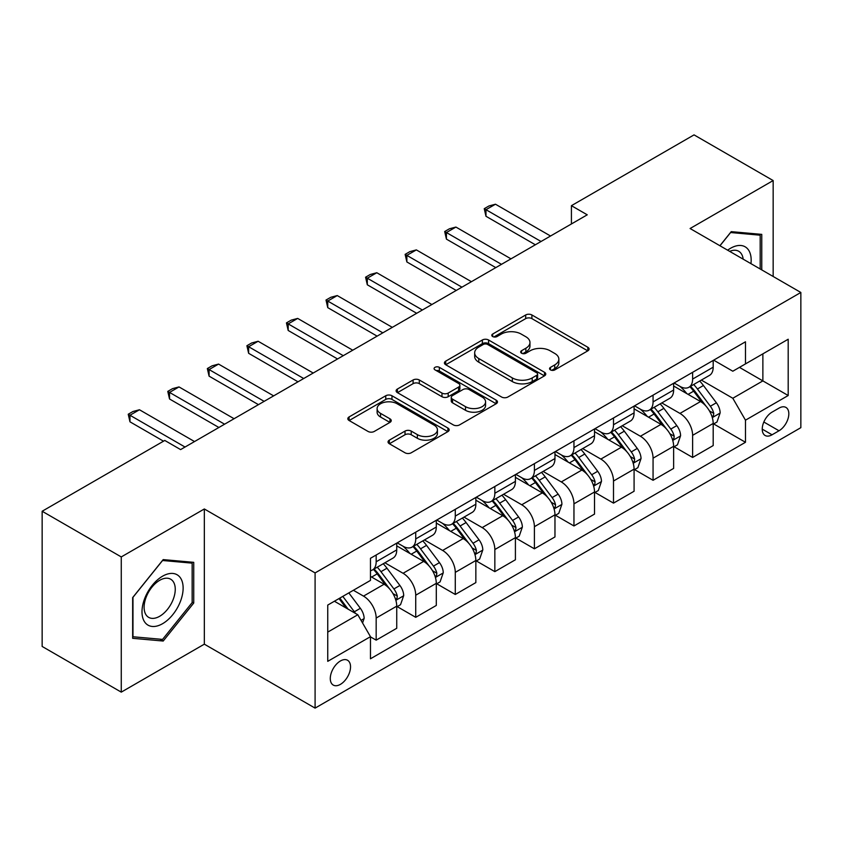 <?xml version="1.0" encoding="UTF-8"?>
<svg xmlns="http://www.w3.org/2000/svg" width="843" height="843" viewBox="0 0 843 843"><rect width="100%" height="100%" fill="white"/><g stroke="black" fill="none" stroke-linecap="round" stroke-linejoin="round"><path stroke-width="1.26" d="M550.468 369.898A3.077 1.77 0 0 0 554.81 369.898L587.813 350.836A4.394 2.54 0 0 0 589.099 349.044A4.394 2.54 0 0 0 587.813 347.253L531.901 314.966A4.394 2.54 0 0 0 525.695 314.966L492.691 334.028A3.077 1.77 0 0 0 491.785 335.282A3.077 1.77 0 0 0 492.691 336.536A3.077 1.77 0 0 0 497.043 336.536L501.311 334.07A14.057 8.114 0 0 1 521.185 334.07L525.853 336.757A14.057 8.114 0 0 1 529.962 342.5A14.057 8.114 0 0 1 525.853 348.233L521.575 350.699A3.077 1.77 0 0 0 520.679 351.963A3.077 1.77 0 0 0 521.575 353.217A3.077 1.77 0 0 0 525.927 353.217L530.194 350.751A14.057 8.114 0 0 1 550.079 350.751L554.736 353.438A14.057 8.114 0 0 1 558.856 359.181A14.057 8.114 0 0 1 554.736 364.914L550.468 367.379A3.077 1.77 0 0 0 549.562 368.633A3.077 1.77 0 0 0 550.468 369.898L550.468 367.379M340.403 684.368A14.32 8.272 120 0 0 349.761 671.745A14.32 8.272 120 0 0 347.569 660.269A14.32 8.272 120 0 0 340.403 660.975A14.32 8.272 120 0 0 331.057 673.599A14.32 8.272 120 0 0 333.248 685.074A14.32 8.272 120 0 0 340.403 684.368M389.329 440.151A4.394 2.54 0 0 0 388.043 441.943A4.394 2.54 0 0 0 389.329 443.734L405.019 452.786A4.394 2.54 0 0 0 411.226 452.786L447.886 431.627A4.394 2.54 0 0 0 449.171 429.835A4.394 2.54 0 0 0 447.886 428.044L391.974 395.757A4.394 2.54 0 0 0 385.757 395.757L349.107 416.927A4.394 2.54 0 0 0 347.822 418.718A4.394 2.54 0 0 0 349.107 420.509L368.054 431.447A4.394 2.54 0 0 0 374.26 431.447L389.951 422.396A4.394 2.54 0 0 0 391.236 420.604A4.394 2.54 0 0 0 389.951 418.802L380.551 413.386A11.749 6.786 0 0 1 377.116 408.581A11.749 6.786 0 0 1 384.366 402.311A11.749 6.786 0 0 1 397.169 403.786L433.987 425.041A11.749 6.786 0 0 1 437.422 429.835A11.749 6.786 0 0 1 430.172 436.105A11.749 6.786 0 0 1 417.359 434.63L411.226 431.089A4.394 2.54 0 0 0 405.019 431.089L389.329 440.151L389.329 443.734M204.333 508.972L121.266 556.928L42.15 511.248L42.15 646.455L121.266 692.135L204.333 644.168L315.092 708.12L315.092 572.913L204.333 508.972L204.333 644.168M773.157 276.483L773.157 180.56L690.09 228.516L800.85 292.468L315.092 572.913M773.157 180.56L694.042 134.88L571.417 205.681L571.417 223.953M42.15 511.248L164.775 440.457L180.602 449.593L587.244 214.817L571.417 205.681M501.617 397.021A4.394 2.54 0 0 0 507.834 397.021L544.483 375.852A4.394 2.54 0 0 0 545.769 374.06A4.394 2.54 0 0 0 544.483 372.269L488.571 339.992A4.394 2.54 0 0 0 482.365 339.992L445.705 361.152A4.394 2.54 0 0 0 444.419 362.943A4.394 2.54 0 0 0 445.705 364.734L501.617 397.021M436.221 370.562A3.077 1.77 0 0 1 439.34 370.994L439.34 367.337L496.179 400.151A4.394 2.54 0 0 1 497.475 401.953A4.394 2.54 0 0 1 496.179 403.744L459.53 424.904A4.394 2.54 0 0 1 453.323 424.904L397.411 392.627L397.411 389.034A4.394 2.54 0 0 0 396.115 390.825A4.394 2.54 0 0 0 397.411 392.627M397.411 389.034L413.091 379.982A4.394 2.54 0 0 1 419.308 379.982L441.985 393.07A4.394 2.54 0 0 0 448.191 393.07L458.603 387.063A4.394 2.54 0 0 0 459.888 385.272A4.394 2.54 0 0 0 458.603 383.481L434.988 369.845A3.077 1.77 0 0 1 434.092 368.591A3.077 1.77 0 0 1 435.989 366.947A3.077 1.77 0 0 1 439.34 367.337M779.016 408.117L772.051 412.132A13.878 8.008 120 0 0 762.989 424.366A13.878 8.008 120 0 0 765.117 435.483A13.878 8.008 120 0 0 772.051 434.788L779.016 430.773A13.878 8.008 120 0 0 788.079 418.549A13.878 8.008 120 0 0 785.95 407.432A13.878 8.008 120 0 0 779.016 408.117M315.092 708.12L800.85 427.664L800.85 292.468M713.663 360.161L732.809 371.215L745.475 363.902L745.475 341.794L370.467 558.298L370.467 580.405L327.748 605.074L327.748 661.344L370.467 636.676L370.467 658.783L745.475 442.28L745.475 420.172L732.809 398.254L701.344 380.088M745.475 363.902L788.194 339.234L788.194 395.515L745.475 420.172M121.266 556.928L121.266 692.135M739.459 367.369L762.873 380.899L762.873 353.849L788.194 339.234M732.809 398.254L762.873 380.899L788.194 395.515M327.748 632.113L357.811 614.758L334.397 601.238M370.467 636.865L376.168 640.153L376.168 618.045A17.903 10.337 -120 0 0 363.512 596.117L353.386 590.269M376.168 640.153L396.737 628.277L396.737 606.17A17.903 10.337 -120 0 0 384.081 584.241L370.467 576.391M397.211 606.623L415.725 617.318L415.725 595.211A17.903 10.337 -120 0 0 403.07 573.282L384.893 562.787M415.725 617.318L436.295 605.443L436.295 583.335A17.903 10.337 -120 0 0 423.639 561.406L396.737 545.874M436.769 583.788L455.283 594.473L455.283 572.365A17.903 10.337 -120 0 0 442.628 550.447L424.45 539.952M455.283 594.473L475.852 582.597L475.852 560.49A17.903 10.337 -120 0 0 463.197 538.572L436.295 523.039M476.327 560.953L494.841 571.638L494.841 549.531A17.903 10.337 -120 0 0 482.175 527.602L464.008 517.117M494.841 571.638L515.41 559.763L515.41 537.655A17.903 10.337 -120 0 0 502.755 515.726L475.852 500.205M515.884 538.108L534.399 548.804L534.399 526.696A17.903 10.337 -120 0 0 521.733 504.767L503.566 494.272M534.399 548.804L554.968 536.928L554.968 514.82A17.903 10.337 -120 0 0 542.302 492.892L515.41 477.359M555.442 515.273L573.957 525.958L573.957 503.851A17.903 10.337 -120 0 0 561.29 481.933L543.124 471.437M573.957 525.958L594.526 514.082L594.526 491.975A17.903 10.337 -120 0 0 581.86 470.057L554.968 454.525M595 492.438L613.504 503.123L613.504 481.016A17.903 10.337 -120 0 0 600.848 459.087L582.671 448.602M613.504 503.123L634.084 491.248L634.084 469.14A17.903 10.337 -120 0 0 621.417 447.211L594.526 431.69M634.558 469.593L653.062 480.289L653.062 458.181A17.903 10.337 -120 0 0 640.406 436.252L622.229 425.757M653.062 480.289L673.631 468.413L673.631 446.305A17.903 10.337 -120 0 0 660.975 424.377L634.084 408.844M674.105 446.758L692.619 457.443L692.619 435.336A17.903 10.337 -120 0 0 679.964 413.418L661.787 402.922M692.619 457.443L713.189 445.568L713.189 423.46A17.903 10.337 -120 0 0 700.533 401.542L673.631 386.01M674.105 382.996L679.964 386.379A17.903 10.337 -120 0 0 688.91 387.264A17.903 10.337 -120 0 0 692.619 379.065L692.619 372.311M634.558 405.831L640.406 409.213A17.903 10.337 -120 0 0 649.363 410.098A17.903 10.337 -120 0 0 653.062 401.9L653.062 395.146M595 428.666L600.848 432.048A17.903 10.337 -120 0 0 609.805 432.933A17.903 10.337 -120 0 0 613.504 424.746L613.504 417.98M555.442 451.511L561.29 454.893A17.903 10.337 -120 0 0 570.247 455.778A17.903 10.337 -120 0 0 573.957 447.58L573.957 440.815M515.884 474.346L521.733 477.728A17.903 10.337 -120 0 0 530.69 478.613A17.903 10.337 -120 0 0 534.399 470.415L534.399 463.661M476.327 497.18L482.175 500.563A17.903 10.337 -120 0 0 491.132 501.448A17.903 10.337 -120 0 0 494.841 493.26L494.841 486.495M436.769 520.026L442.628 523.398A17.903 10.337 -120 0 0 451.574 524.293A17.903 10.337 -120 0 0 455.283 516.095L455.283 509.33M397.211 542.86L403.07 546.243A17.903 10.337 -120 0 0 412.016 547.128A17.903 10.337 -120 0 0 415.725 538.93L415.725 532.175M713.663 423.924L745.475 442.28M688.91 387.264L709.479 375.388A17.903 10.337 -120 0 0 713.189 367.19L713.189 360.435M649.363 410.098L669.932 398.223A17.903 10.337 -120 0 0 673.631 390.024L673.631 383.27M609.805 432.933L630.374 421.057A17.903 10.337 -120 0 0 634.084 412.87L634.084 406.105M570.247 455.778L590.817 443.903A17.903 10.337 -120 0 0 594.526 435.705L594.526 428.939M530.69 478.613L551.259 466.737A17.903 10.337 -120 0 0 554.968 458.539L554.968 451.785M491.132 501.448L511.701 489.572A17.903 10.337 -120 0 0 515.41 481.385L515.41 474.62M451.574 524.293L472.143 512.418A17.903 10.337 -120 0 0 475.852 504.219L475.852 497.454M412.016 547.128L432.585 535.252A17.903 10.337 -120 0 0 436.295 527.054L436.295 520.3M370.467 570.69A17.903 10.337 -120 0 0 372.458 569.963L393.028 558.087A17.903 10.337 -120 0 0 396.737 549.899L396.737 543.134M372.458 569.963A17.903 10.337 -120 0 0 376.168 561.775L376.168 555.01M357.811 614.758L370.467 636.676M761.766 269.897L761.766 234.375L731.229 231.646L719.911 245.734M132.657 638.309L163.194 641.038L193.732 603.051L193.732 562.334L163.194 559.604L132.657 597.592L132.657 638.309M192.151 602.134L193.732 603.051M159.97 639.173L163.194 641.038M551.691 370.33L554.736 368.57A14.057 8.114 0 0 0 558.856 362.827L558.856 359.181M529.962 342.5L529.962 346.157A14.057 8.114 0 0 1 525.853 351.889L522.808 353.649M587.761 350.867L531.901 318.622A4.394 2.54 0 0 0 525.695 318.622L493.914 336.968M544.43 375.894L488.571 343.638A4.394 2.54 0 0 0 482.365 343.638L445.768 364.766M536.717 375.314A3.077 1.77 0 0 0 537.623 374.06A3.077 1.77 0 0 0 536.717 372.806L487.644 344.471A3.077 1.77 0 0 0 483.292 344.471L478.792 347.074A14.057 8.114 0 0 0 474.672 352.806A14.057 8.114 0 0 0 478.792 358.549L512.333 377.917A14.057 8.114 0 0 0 532.218 377.917L536.717 375.314L536.717 378.971A3.077 1.77 0 0 0 537.623 377.717L537.623 374.06M474.672 352.806L474.672 356.463A14.057 8.114 0 0 0 478.792 362.205L478.792 358.549M536.717 378.971L532.218 381.573A14.057 8.114 0 0 1 512.333 381.573L478.792 362.205M397.464 392.659L413.091 383.639L413.091 379.982M459.888 385.272L459.888 388.929A4.394 2.54 0 0 1 458.603 390.72L448.191 396.726A4.394 2.54 0 0 1 441.985 396.726L419.308 383.639A4.394 2.54 0 0 0 413.091 383.639M439.34 370.994L496.127 403.776M465.515 406.653A11.749 6.786 0 0 0 478.318 408.128A11.749 6.786 0 0 0 485.568 401.858A11.749 6.786 0 0 0 482.133 397.064L469.161 389.571A4.394 2.54 0 0 0 462.944 389.571L452.543 395.578A4.394 2.54 0 0 0 451.258 397.38A4.394 2.54 0 0 0 452.543 399.171L465.515 406.653L465.515 410.309A11.749 6.786 0 0 0 478.318 411.784A11.749 6.786 0 0 0 485.568 405.515L485.568 401.858M451.258 397.38L451.258 401.026A4.394 2.54 0 0 0 452.543 402.828L452.543 399.171M465.515 410.309L452.543 402.828M437.422 429.835L437.422 433.492A11.749 6.786 0 0 1 430.172 439.761A11.749 6.786 0 0 1 417.359 438.286L411.226 434.746A4.394 2.54 0 0 0 405.019 434.746L389.392 443.766M377.116 408.581L377.116 412.238A11.749 6.786 0 0 0 380.551 417.032L380.551 413.386M389.898 422.427L380.551 417.032M447.823 431.658L391.974 399.413A4.394 2.54 0 0 0 385.757 399.413L349.16 420.541M713.189 424.198L716.993 422.006L720.154 412.87A11.855 6.849 -120 0 0 716.371 402.764L703.441 385.504A34.236 19.768 -120 0 0 699.701 381.036M686.845 393.639A34.236 19.768 -120 0 0 679.837 386.305M712.114 416.927L713.494 415.441L713.747 413.376A11.855 6.849 -120 0 0 710.354 406.242L697.424 388.981A34.236 19.768 -120 0 0 693.694 384.503M690.501 386.347A28.42 16.407 60 0 1 695.169 391.647L706.107 406.252M689.89 386.695A34.236 19.768 60 0 1 693.631 391.173L702.219 402.648M541.037 241.488L485.979 209.696L485.979 216.282L484.24 208.695L488.982 205.955L495.473 204.217L550.532 236.008M535.347 244.776L485.979 216.282M495.473 204.217L485.979 209.696L484.24 208.695M673.631 447.032L677.435 444.841L680.596 435.705A11.855 6.849 -120 0 0 676.813 425.61L663.884 408.349A34.236 19.768 -120 0 0 660.143 403.871M647.287 416.474A34.236 19.768 -120 0 0 640.28 409.14M672.556 439.772L673.936 438.276L674.189 436.21A11.855 6.849 -120 0 0 670.796 429.076L657.867 411.816A34.236 19.768 -120 0 0 654.136 407.348M650.944 409.182A28.42 16.407 60 0 1 655.612 414.482L666.55 429.098M650.332 409.54A34.236 19.768 60 0 1 654.073 414.008L662.672 425.483M634.084 469.867L637.877 467.675L641.038 458.539A11.855 6.849 -120 0 0 637.255 448.444L624.326 431.184A34.236 19.768 -120 0 0 620.585 426.706M607.729 439.308A34.236 19.768 -120 0 0 600.722 431.974M632.998 462.607L634.379 461.121L634.631 459.045A11.855 6.849 -120 0 0 631.238 451.911L618.309 434.651A34.236 19.768 -120 0 0 614.579 430.183M611.386 432.016A28.42 16.407 60 0 1 616.054 437.327L627.002 451.932M610.775 432.375A34.236 19.768 60 0 1 614.515 436.843L623.114 448.318M594.526 492.712L598.319 490.521L601.48 481.385A11.855 6.849 -120 0 0 597.698 471.279L584.768 454.019A34.236 19.768 -120 0 0 581.027 449.551M568.171 462.154A34.236 19.768 -120 0 0 561.164 454.809M593.44 485.442L594.821 483.956L595.084 481.89A11.855 6.849 -120 0 0 591.681 474.757L578.751 457.496A34.236 19.768 -120 0 0 575.021 453.018M571.839 454.862A28.42 16.407 60 0 1 576.496 460.162L587.445 474.767M571.217 455.209A34.236 19.768 60 0 1 574.958 459.688L583.556 471.163M501.48 264.333L446.421 232.542L446.421 239.117L444.683 231.53L449.424 228.79L455.915 227.062L510.974 258.843M495.789 267.621L446.421 239.117M455.915 227.062L446.421 232.542L444.683 231.53M461.922 287.168L406.863 255.376L406.863 261.952L405.125 254.375L409.867 251.636L416.358 249.897L471.416 281.688M456.232 290.456L406.863 261.952M416.358 249.897L406.863 255.376L405.125 254.375M422.375 310.003L367.306 278.211L367.306 284.786L365.567 277.21L370.309 274.47L376.8 272.732L431.869 304.523M416.674 313.29L367.306 284.786M376.8 272.732L367.306 278.211L365.567 277.21M554.968 515.547L558.761 513.355L561.923 504.219A11.855 6.849 -120 0 0 558.14 494.124L545.21 476.864A34.236 19.768 -120 0 0 541.48 472.386M528.614 484.988A34.236 19.768 -120 0 0 521.606 477.654M553.883 508.287L555.263 506.791L555.526 504.725A11.855 6.849 -120 0 0 552.133 497.591L539.193 480.331A34.236 19.768 -120 0 0 535.463 475.852M532.281 477.696A28.42 16.407 60 0 1 536.938 482.997L547.887 497.602M531.67 478.044A34.236 19.768 60 0 1 535.4 482.523L543.998 493.998M382.817 332.837L327.748 301.056L327.748 307.632L326.009 300.045L330.762 297.305L337.242 295.566L392.311 327.358M377.116 336.136L327.748 307.632M337.242 295.566L327.748 301.056L326.009 300.045M750.955 263.659A29.094 16.797 120 0 0 748.415 249.844A29.094 16.797 120 0 0 727.646 250.202M743.168 259.159A22.023 12.719 120 0 0 741.197 253.564A22.023 12.719 120 0 0 738.721 251.267A22.023 12.719 120 0 0 729.669 251.372M730.533 232.52L760.186 235.197L760.186 268.991M758.226 234.059L760.186 235.197M719.975 245.766L730.596 232.552M162.562 576.201A29.094 16.797 120 0 0 141.993 611.828A29.094 16.797 120 0 0 162.562 623.704A29.094 16.797 120 0 0 183.131 588.077A29.094 16.797 120 0 0 162.562 576.201M159.675 580.311A22.023 12.719 120 0 0 145.291 599.71A22.023 12.719 120 0 0 148.663 617.361A22.023 12.719 120 0 0 159.675 616.275A22.023 12.719 120 0 0 174.069 596.865A22.023 12.719 120 0 0 170.686 579.215A22.023 12.719 120 0 0 159.675 580.311M192.151 602.597L162.562 639.405L132.973 636.76L132.973 597.308L162.562 560.5L192.151 563.145L192.151 602.597M190.191 562.018L192.151 563.145M515.41 538.382L519.204 536.19L522.365 527.054A11.855 6.849 -120 0 0 518.582 516.959L505.652 499.699A34.236 19.768 -120 0 0 501.922 495.22M489.056 507.823A34.236 19.768 -120 0 0 482.048 500.489M514.325 531.122L515.705 529.636L515.969 527.56A11.855 6.849 -120 0 0 512.576 520.426L499.646 503.166A34.236 19.768 -120 0 0 495.905 498.698M492.723 500.531A28.42 16.407 60 0 1 497.381 505.842L508.329 520.447M492.112 500.89A34.236 19.768 60 0 1 495.842 505.357L504.441 516.833M475.852 561.227L479.646 559.035L482.807 549.899A11.855 6.849 -120 0 0 479.024 539.794L466.095 522.534A34.236 19.768 -120 0 0 462.364 518.066M449.498 530.658A34.236 19.768 -120 0 0 442.491 523.324M474.767 553.956L476.147 552.471L476.411 550.405A11.855 6.849 -120 0 0 473.018 543.271L460.088 526.011A34.236 19.768 -120 0 0 456.348 521.532M453.165 523.377A28.42 16.407 60 0 1 457.823 528.677L468.771 543.282M452.554 523.724A34.236 19.768 60 0 1 456.284 528.203L464.883 539.678M436.295 584.062L440.088 581.87L443.26 572.734A11.855 6.849 -120 0 0 439.466 562.629L426.537 545.368A34.236 19.768 -120 0 0 422.807 540.9M409.94 553.503A34.236 19.768 -120 0 0 402.933 546.169M435.209 576.802L436.59 575.305L436.853 573.24A11.855 6.849 -120 0 0 433.46 566.106L420.531 548.846A34.236 19.768 -120 0 0 416.79 544.367M413.607 546.211A28.42 16.407 60 0 1 418.276 551.512L429.213 566.117M412.996 546.559A34.236 19.768 60 0 1 416.727 551.037L425.325 562.513M396.737 606.897L400.53 604.705L403.702 595.569A11.855 6.849 -120 0 0 399.909 585.474L386.979 568.214A34.236 19.768 -120 0 0 383.249 563.735M395.662 599.636L397.032 598.14L397.295 596.075A11.855 6.849 -120 0 0 393.902 588.941L380.973 571.68A34.236 19.768 -120 0 0 377.232 567.213M374.05 569.046A28.42 16.407 60 0 1 378.718 574.346L389.656 588.962M373.438 569.404A34.236 19.768 60 0 1 377.169 573.872L385.767 585.348M362.564 622.977L364.144 618.404A11.855 6.849 -120 0 0 360.361 608.309L348.823 592.903M355.419 613.377A11.855 6.849 -120 0 0 354.345 611.776L342.806 596.38M339.834 598.098L348.127 609.162M339.012 598.572L346.041 607.961M343.259 355.683L288.19 323.891L288.19 330.467L286.451 322.89L291.204 320.14L297.684 318.412L352.753 350.203M337.558 358.97L288.19 330.467M297.684 318.412L288.19 323.891L286.451 322.89M303.701 378.518L248.632 346.726L248.632 353.301L246.894 345.725L251.646 342.985L258.127 341.246L313.196 373.038M298 381.805L248.632 353.301M258.127 341.246L248.632 346.726L246.894 345.725M264.144 401.352L209.085 369.561L209.085 376.147L207.336 368.56L212.088 365.82L218.569 364.081L273.638 395.873M258.443 404.64L209.085 376.147M218.569 364.081L209.085 369.561L207.336 368.56M224.586 424.198L169.527 392.406L169.527 398.981L167.778 391.394L172.53 388.655L179.022 386.926L234.08 418.718M218.885 427.485L169.527 398.981M179.022 386.926L169.527 392.406L167.778 391.394M185.028 447.032L129.97 415.241L129.97 421.816L128.231 414.24L132.973 411.5L139.464 409.761L194.522 441.553M163.51 441.184L129.97 421.816M139.464 409.761L129.97 415.241L128.231 414.24M363.512 596.117L384.081 584.241M403.07 573.282L423.639 561.406M442.628 550.447L463.197 538.572M482.175 527.602L502.755 515.726M521.733 504.767L542.302 492.892M561.29 481.933L581.86 470.057M600.848 459.087L621.417 447.211M640.406 436.252L660.975 424.377M679.964 413.418L700.533 401.542M692.619 379.065L713.189 367.19M692.619 435.336L713.189 423.46M653.062 458.181L673.631 446.305M653.062 401.9L673.631 390.024M613.504 481.016L634.084 469.14M613.504 424.746L634.084 412.87M573.957 503.851L594.526 491.975M573.957 447.58L594.526 435.705M534.399 526.696L554.968 514.82M534.399 470.415L554.968 458.539M494.841 549.531L515.41 537.655M494.841 493.26L515.41 481.385M455.283 572.365L475.852 560.49M455.283 516.095L475.852 504.219M415.725 595.211L436.295 583.335M415.725 538.93L436.295 527.054M376.168 618.045L396.737 606.17M376.168 561.775L396.737 549.899M763.842 422.016L779.016 430.773M762.241 429.129L772.051 434.788M554.736 368.57L554.736 364.914M521.575 353.217L521.575 350.699M525.853 351.889L525.853 348.233M492.691 336.536L492.691 334.028M525.695 318.622L525.695 314.966M531.901 318.622L531.901 314.966M587.813 350.836L587.813 347.253M445.705 364.734L445.705 361.152M482.365 343.638L482.365 339.992M488.571 343.638L488.571 339.992M544.483 375.852L544.483 372.269M512.333 381.573L512.333 377.917M532.218 381.573L532.218 377.917M419.308 383.639L419.308 379.982M441.985 396.726L441.985 393.07M448.191 396.726L448.191 393.07M458.603 390.72L458.603 387.063M496.179 403.744L496.179 400.151M405.019 434.746L405.019 431.089M411.226 434.746L411.226 431.089M417.359 438.286L417.359 434.63M389.951 422.396L389.951 418.802M349.107 420.509L349.107 416.927M385.757 399.413L385.757 395.757M391.974 399.413L391.974 395.757M447.886 431.627L447.886 428.044M712.303 417.58L720.08 413.091M697.424 388.981L703.441 385.504M688.099 394.366L693.631 391.173M710.354 406.242L716.371 402.764M709.416 410.868L713.747 413.376M672.746 440.415L680.522 435.936M657.867 411.816L663.884 408.349M648.541 417.201L654.073 414.008M670.796 429.076L676.813 425.61M669.858 433.713L674.189 436.21M633.188 463.26L640.965 458.771M618.309 434.651L624.326 431.184M608.983 440.035L614.515 436.843M631.238 451.911L637.255 448.444M630.301 456.548L634.631 459.045M593.641 486.095L601.407 481.606M578.751 457.496L584.768 454.019M569.436 462.881L574.958 459.688M591.681 474.757L597.698 471.279M590.743 479.382L595.084 481.89M554.083 508.93L561.849 504.451M539.193 480.331L545.21 476.864M529.878 485.716L535.4 482.523M552.133 497.591L558.14 494.124M551.185 502.217L555.526 504.725M514.525 531.775L522.291 527.286M499.646 503.166L505.652 499.699M490.32 508.55L495.842 505.357M512.576 520.426L518.582 516.959M511.627 525.063L515.969 527.56M474.967 554.61L482.733 550.121M460.088 526.011L466.095 522.534M450.763 531.385L456.284 528.203M473.018 543.271L479.024 539.794M472.08 547.897L476.411 550.405M435.409 577.444L443.176 572.966M420.531 548.846L426.537 545.368M411.205 554.23L416.727 551.037M433.46 566.106L439.466 562.629M432.522 570.732L436.853 573.24M395.852 600.29L403.618 595.801M380.973 571.68L386.979 568.214M371.647 577.065L377.169 573.872M393.902 588.941L399.909 585.474M392.964 593.577L397.295 596.075M361.057 620.374L364.06 618.636M354.345 611.776L360.361 608.309"/></g></svg>
